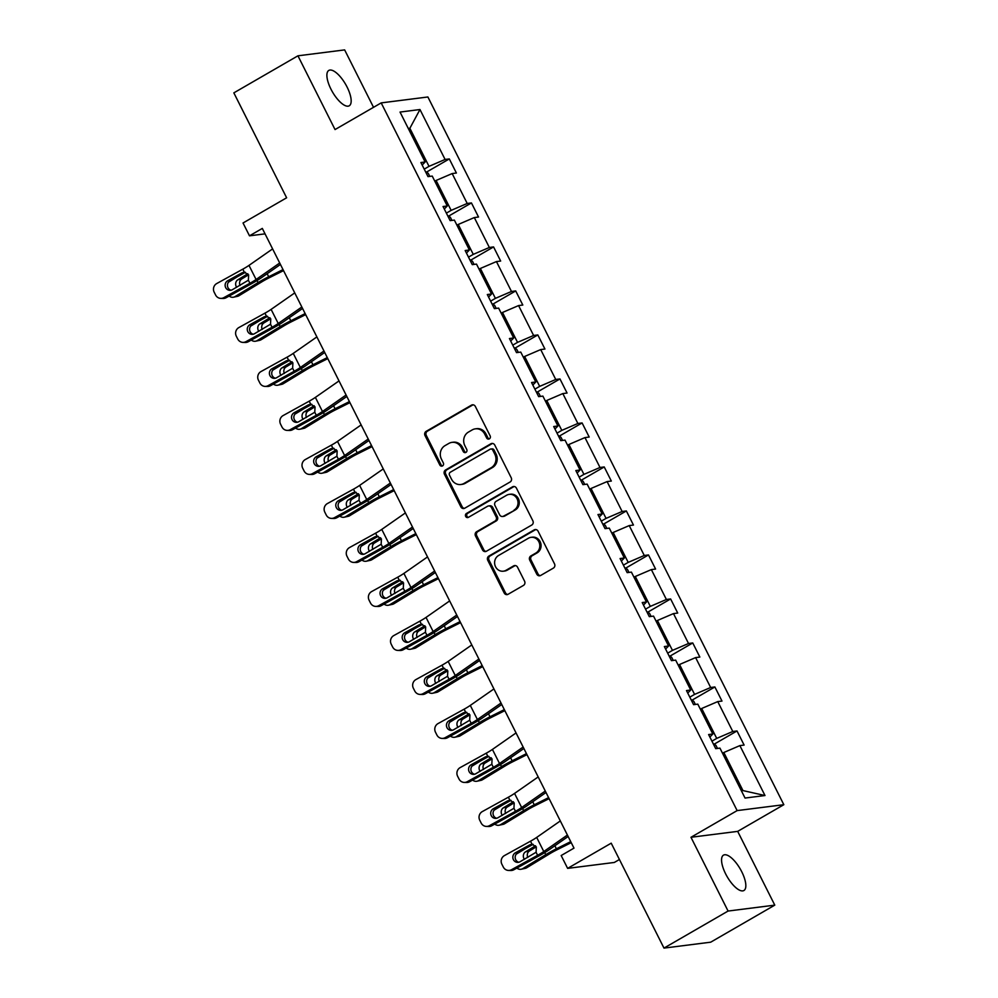 <?xml version="1.0" encoding="UTF-8"?>
<svg xmlns="http://www.w3.org/2000/svg" width="998" height="998" viewBox="0 0 998 998"><rect width="100%" height="100%" fill="white"/><g stroke="black" fill="none" stroke-linecap="round" stroke-linejoin="round"><path stroke-width="1.5" d="M489.357 438.846A2.196 2.008 -97.2 0 0 490.155 435.889L475.36 406.473A3.131 2.869 -97.2 0 0 471.443 405.163L426.146 431.348A3.131 2.869 -97.2 0 0 425.023 435.577L439.819 464.993A2.196 2.008 -97.2 0 0 442.551 465.904A2.196 2.008 -97.2 0 0 443.337 462.947L441.428 459.142A10.017 9.194 -97.2 0 1 445.021 445.632L448.801 443.449A10.017 9.194 -97.2 0 1 451.994 442.364A10.017 9.194 -97.2 0 1 461.313 447.653L463.222 451.458A2.196 2.008 -97.2 0 0 465.954 452.381A2.196 2.008 -97.2 0 0 466.74 449.424L464.831 445.619A10.017 9.194 -97.2 0 1 468.424 432.097L472.204 429.913A10.017 9.194 -97.2 0 1 475.397 428.841A10.017 9.194 -97.2 0 1 484.716 434.118L486.625 437.935A2.196 2.008 -97.2 0 0 489.357 438.846M741.776 871.815A20.422 7.597 60 0 0 723.475 855.149A20.422 7.597 60 0 0 725.621 873.849A20.422 7.597 60 0 0 743.922 890.503A20.422 7.597 60 0 0 741.776 871.815M347.104 87.088A20.422 7.597 60 0 0 328.804 70.434A20.422 7.597 60 0 0 330.949 89.134A20.422 7.597 60 0 0 349.25 105.788A20.422 7.597 60 0 0 347.104 87.088M373.526 107.322L344.647 49.9L297.94 55.813L233.844 92.864L286.626 197.791L243.038 222.991L249.488 235.827L265.044 233.856M774.785 905.136L737.684 831.371L690.978 837.285L728.078 911.049L774.785 905.136L710.688 942.187L663.982 948.1L611.213 843.173L567.625 868.372L614.319 862.459L619.434 859.503M728.078 911.049L663.982 948.1M536.774 574.137A3.131 2.869 -97.2 0 0 540.691 575.447L553.391 568.099A3.131 2.869 -97.2 0 0 554.514 563.87L538.084 531.21A3.131 2.869 -97.2 0 0 534.179 529.888L488.883 556.073A3.131 2.869 -97.2 0 0 487.76 560.302L504.19 592.974A3.131 2.869 -97.2 0 0 508.094 594.284L523.451 585.414A3.131 2.869 -97.2 0 0 524.574 581.185L517.538 567.201A3.131 2.869 -97.2 0 0 513.633 565.891L506.011 570.295A8.383 7.685 -97.2 0 1 503.341 571.193A8.383 7.685 -97.2 0 1 494.996 565.355A8.383 7.685 -97.2 0 1 498.563 555.487L528.391 538.246A8.383 7.685 -97.2 0 1 531.061 537.336A8.383 7.685 -97.2 0 1 539.419 543.174A8.383 7.685 -97.2 0 1 535.839 553.054L530.874 555.923A3.131 2.869 -97.2 0 0 529.738 560.152L536.774 574.137L538.034 573.975A3.131 2.869 -97.2 0 0 540.305 575.621M567.625 868.372L561.175 855.535L573.987 848.125L262.312 228.417L249.488 235.827M690.978 837.285L737.135 810.601L381.186 102.894L427.893 96.981L783.829 804.7L737.135 810.601M297.94 55.813L335.041 129.565L381.186 102.894M510.09 481.997A3.131 2.869 -97.2 0 0 511.213 477.768L494.783 445.096A3.131 2.869 -97.2 0 0 490.866 443.786L445.57 469.971A3.131 2.869 -97.2 0 0 444.447 474.2L460.876 506.872A3.131 2.869 -97.2 0 0 464.794 508.182L510.09 481.997M516.428 488.147L532.87 520.819A3.131 2.869 -97.2 0 1 531.734 525.048L486.438 551.233A3.131 2.869 -97.2 0 1 482.533 549.923L475.497 535.938A3.131 2.869 -97.2 0 1 476.62 531.709L494.996 521.093A3.131 2.869 -97.2 0 0 496.118 516.864L491.453 507.595A3.131 2.869 -97.2 0 0 487.548 506.285L468.424 517.338A2.196 2.008 -97.2 0 1 465.53 516.041A2.196 2.008 -97.2 0 1 466.465 513.459L512.523 486.837A3.131 2.869 -97.2 0 1 516.428 488.147M745.044 798.051L719.945 748.126L715.716 748.662L708.617 734.553L712.846 734.017L697.802 704.126L693.585 704.663L686.487 690.554L690.716 690.017L675.671 660.115L671.454 660.651L664.356 646.554L668.585 646.018L653.54 616.115L649.311 616.652L642.225 602.555L646.455 602.019L631.41 572.116L627.181 572.652L620.095 558.543L624.324 558.007L609.279 528.117L605.05 528.641L597.964 514.544L602.193 514.007L587.148 484.105L582.919 484.641L575.834 470.545L580.063 470.008L565.018 440.106L560.789 440.642L553.703 426.533L557.932 425.996L542.887 396.106L538.658 396.643L531.572 382.533L535.801 381.997L520.756 352.094L516.527 352.631L509.442 338.534L513.671 337.998L498.626 308.095L494.397 308.632L487.311 294.535L491.54 293.998L476.495 264.096L472.266 264.632L465.18 250.523L469.397 249.987L454.364 220.096L450.135 220.62L443.05 206.524L447.266 205.987L432.234 176.085L428.005 176.621L420.906 162.524L425.136 161.988L400.036 112.063L419.971 109.531L445.083 159.455L449.312 158.931L456.398 173.028L452.169 173.565L467.214 203.467L471.443 202.931L478.529 217.028L474.312 217.564L489.344 247.467L493.573 246.93L500.659 261.039L496.443 261.576L511.475 291.466L515.704 290.929L522.802 305.039L518.573 305.575L533.606 335.478L537.835 334.941L544.933 349.038L540.704 349.574L555.736 379.477L559.965 378.941L567.064 393.05L562.835 393.574L577.867 423.476L582.096 422.94L589.194 437.049L584.965 437.586L599.998 467.476L604.227 466.952L611.325 481.048L607.096 481.585L622.128 511.487L626.357 510.951L633.456 525.048L629.227 525.584L644.259 555.487L648.488 554.95L655.586 569.06L651.357 569.596L666.39 599.486L670.619 598.95L677.717 613.059L673.488 613.595L688.52 643.498L692.749 642.962L699.848 657.058L695.618 657.595L710.651 687.497L714.88 686.961L721.978 701.07L717.749 701.594L732.782 731.497L737.011 730.96L744.109 745.069L739.88 745.606L764.992 795.531L745.044 798.051M700.384 709.241L701.681 708.493L716.714 738.395L711.936 741.165M716.714 738.395L732.782 731.497M701.681 708.493L717.749 701.594M709.865 737.048L712.846 734.017M678.253 665.242L679.551 664.493L694.583 694.396L689.805 697.153M694.583 694.396L710.651 687.497M679.551 664.493L695.618 657.595M687.734 693.049L690.716 690.017M656.123 621.243L657.42 620.494L672.452 650.384L667.674 653.154M672.452 650.384L688.52 643.498M657.42 620.494L673.488 613.595M665.604 649.037L668.585 646.018M633.992 577.231L635.289 576.482L650.322 606.385L645.544 609.154M650.322 606.385L666.39 599.486M635.289 576.482L651.357 569.596M643.473 605.038L646.455 602.019M611.861 533.231L613.159 532.483L628.191 562.385L623.413 565.142M628.191 562.385L644.259 555.487M613.159 532.483L629.227 525.584M621.342 561.038L624.324 558.007M589.731 489.232L591.028 488.484L606.06 518.386L601.283 521.143M606.06 518.386L622.128 511.487M591.028 488.484L607.096 481.585M599.212 517.026L602.193 514.007M567.6 445.233L568.897 444.484L583.93 474.374L579.152 477.144M583.93 474.374L599.998 467.476M568.897 444.484L584.965 437.586M577.081 473.027L580.063 470.008M545.469 401.221L546.767 400.472L561.799 430.375L557.021 433.144M561.799 430.375L577.867 423.476M546.767 400.472L562.835 393.574M554.95 429.028L557.932 425.996M523.339 357.222L524.636 356.473L539.669 386.376L534.891 389.133M539.669 386.376L555.736 379.477M524.636 356.473L540.704 349.574M532.82 385.028L535.801 381.997M501.208 313.222L502.505 312.474L517.538 342.364L512.76 345.133M517.538 342.364L533.606 335.478M502.505 312.474L518.573 305.575M510.689 341.017L513.671 337.998M479.077 269.211L480.362 268.462L495.407 298.365L490.629 301.134M495.407 298.365L511.475 291.466M480.362 268.462L496.443 261.576M488.558 297.017L491.54 293.998M456.947 225.211L458.232 224.463L473.277 254.365L468.499 257.122M473.277 254.365L489.344 247.467M458.232 224.463L474.312 217.564M466.428 253.018L469.397 249.987M434.804 181.212L436.101 180.463L451.146 210.366L446.368 213.123M451.146 210.366L467.214 203.467M436.101 180.463L452.169 173.565M444.297 209.006L447.266 205.987M408.569 129.029L409.866 128.28L429.015 166.354L424.237 169.124M429.015 166.354L445.083 159.455M419.971 109.531L409.866 128.28L408.282 128.48M737.684 831.371L783.829 804.7M741.389 790.778L742.961 790.578L723.812 752.504L722.515 753.253M422.166 165.007L425.136 161.988M723.812 752.504L739.88 745.606M764.992 795.531L742.961 790.578M426.42 172.155L449.312 158.931M448.551 216.154L471.443 202.931M470.694 260.166L493.573 246.93M492.825 304.165L515.704 290.929M514.956 348.165L537.835 334.941M537.086 392.164L559.965 378.941M559.217 436.176L582.096 422.94M581.347 480.175L604.227 466.952M603.478 524.175L626.357 510.951M625.609 568.186L648.488 554.95M647.739 612.186L670.619 598.95M669.87 656.185L692.749 642.962M692.001 700.184L714.88 686.961M714.131 744.196L737.011 730.96M489.282 438.895A2.196 2.008 -97.2 0 1 487.885 437.773L485.976 433.968A10.017 9.194 -97.2 0 0 476.657 428.678L475.397 428.841M451.994 442.364L453.254 442.201A10.017 9.194 -97.2 0 1 462.573 447.491L464.482 451.296A2.196 2.008 -97.2 0 0 465.879 452.418M473.089 404.814A3.131 2.869 -97.2 0 0 472.703 405.001L427.406 431.186A3.131 2.869 -97.2 0 0 426.283 435.415L441.079 464.831A2.196 2.008 -97.2 0 0 442.476 465.954M492.513 443.449A3.131 2.869 -97.2 0 0 492.126 443.623L446.83 469.809A3.131 2.869 -97.2 0 0 445.707 474.038L462.136 506.71A3.131 2.869 -97.2 0 0 464.407 508.356M492.787 450.185A2.196 2.008 -97.2 0 0 490.055 449.262L450.285 472.241A2.196 2.008 -97.2 0 0 449.499 475.198L451.52 479.215A10.017 9.194 -97.2 0 0 460.839 484.504A10.017 9.194 -97.2 0 0 464.033 483.419L491.216 467.713A10.017 9.194 -97.2 0 0 494.808 454.19L492.787 450.185L494.047 450.023A2.196 2.008 -97.2 0 0 492.014 448.863L490.754 449.025M460.839 484.504L462.099 484.342A10.017 9.194 -97.2 0 0 465.293 483.269L464.033 483.419M494.047 450.023L496.068 454.04A10.017 9.194 -97.2 0 1 492.476 467.551L465.293 483.269M488.546 505.949L489.806 505.786A3.131 2.869 -97.2 0 1 492.713 507.433L497.378 516.715A3.131 2.869 -97.2 0 1 496.256 520.931L477.892 531.56A3.131 2.869 -97.2 0 0 476.757 535.776L483.793 549.761A3.131 2.869 -97.2 0 0 486.063 551.42M514.17 486.5A3.131 2.869 -97.2 0 0 513.783 486.675L467.738 513.296A2.196 2.008 -97.2 0 0 468.336 517.388M514.057 510.078A8.383 7.685 -97.2 0 0 517.638 500.198A8.383 7.685 -97.2 0 0 509.279 494.359A8.383 7.685 -97.2 0 0 506.61 495.257L496.106 501.333A3.131 2.869 -97.2 0 0 494.983 505.562L499.649 514.831A3.131 2.869 -97.2 0 0 503.553 516.141L515.317 509.916A8.383 7.685 -97.2 0 0 518.898 500.035A8.383 7.685 -97.2 0 0 510.539 494.197L509.279 494.359M502.555 516.49L503.815 516.328A3.131 2.869 -97.2 0 0 504.813 515.991L503.553 516.141M515.317 509.916L504.813 515.991M531.061 537.336L532.321 537.174A8.383 7.685 -97.2 0 1 540.679 543.012A8.383 7.685 -97.2 0 1 537.099 552.892L532.134 555.761A3.131 2.869 -97.2 0 0 531.011 559.99L538.034 573.975M503.341 571.193L504.601 571.043A8.383 7.685 -97.2 0 0 507.283 570.132L506.011 570.295M515.267 565.554A3.131 2.869 -97.2 0 0 514.893 565.729L507.283 570.132M535.814 529.551A3.131 2.869 -97.2 0 0 535.439 529.726L490.143 555.923A3.131 2.869 -97.2 0 0 489.02 560.14L505.45 592.812A3.131 2.869 -97.2 0 0 507.72 594.471M237.399 276.745L228.505 282.16M283.02 269.597L268.687 276.758A23.927 3.431 153.3 0 0 258.058 282.596L235.041 296.593L238.971 295.732A6.375 5.514 77.7 0 1 237.499 296.331L233.569 297.192A6.375 5.514 -102.3 0 0 235.041 296.593M283.532 270.62L269.073 277.843A15.956 2.295 153.3 0 0 262 281.735L238.971 295.732M429.789 176.397L428.229 173.303L425.447 171.531M229.178 296.057A6.375 5.514 -102.3 0 0 233.569 297.192M241.653 289.171A5.102 4.404 77.7 0 0 242.352 288.834L243.213 288.31M236.663 287.324A5.102 4.404 77.7 0 1 236.264 286.638A5.102 4.404 77.7 0 1 237.811 279.814L247.816 273.726M248.577 274.799L241.741 278.953A5.102 4.404 -102.3 0 0 240.044 285.465M279.702 262.998L256.087 279.49A15.956 2.295 -26.7 0 1 249.912 283.27L223.826 297.654L226.159 297.716A6.375 6.1 91.7 0 1 223.128 298.452L220.808 298.39A6.375 6.1 -88.3 0 0 223.826 297.654M280.438 264.458L261.488 277.669A23.927 3.431 -26.7 0 1 252.232 283.332L226.159 297.716M272.616 248.901L248.989 265.393A15.956 2.295 -26.7 0 1 242.813 269.161L216.741 283.544A6.375 6.1 -88.3 0 0 214.171 292.177L215.593 294.996A6.375 6.1 -88.3 0 0 220.808 298.39M245.258 272.279L242.077 272.803L244.335 272.204L248.639 274.924L248.377 280.226L232.285 289.744A5.102 4.878 91.7 0 1 225.685 287.624A5.102 4.878 91.7 0 1 227.744 280.725L230.064 280.787L245.433 272.317M230.064 280.787A5.102 4.878 -88.3 0 0 231.025 290.231M242.077 272.803L227.744 280.725M243.637 272.267L244.335 272.204L242.813 269.161M259.53 320.745L250.635 326.159M305.151 313.597L290.817 320.77A23.927 3.431 153.3 0 0 280.189 326.596L257.172 340.605L261.102 339.744A6.375 5.514 77.7 0 1 259.63 340.33L255.7 341.191A6.375 5.514 -102.3 0 0 257.172 340.605M305.675 314.62L291.216 321.855A15.956 2.295 153.3 0 0 284.131 325.735L261.102 339.744M451.919 220.396L450.36 217.302L447.578 215.543M251.309 340.056A6.375 5.514 -102.3 0 0 255.7 341.191M263.796 333.17A5.102 4.404 77.7 0 0 264.482 332.845L265.343 332.309M258.794 331.324A5.102 4.404 77.7 0 1 258.395 330.65A5.102 4.404 77.7 0 1 259.942 323.814L269.947 317.726M270.708 318.799L263.871 322.953A5.102 4.404 -102.3 0 0 262.175 329.465M281.661 364.744L272.766 370.158M327.282 357.608L312.948 364.769A23.927 3.431 153.3 0 0 302.319 370.607L279.303 384.604L283.232 383.743A6.375 5.514 77.7 0 1 281.76 384.33L277.831 385.191A6.375 5.514 -102.3 0 0 279.303 384.604M327.806 358.631L313.347 365.854A15.956 2.295 153.3 0 0 306.261 369.747L283.232 383.743M474.05 264.408L472.491 261.301L469.709 259.542M273.44 384.055A6.375 5.514 -102.3 0 0 277.831 385.191M285.927 377.169A5.102 4.404 77.7 0 0 286.613 376.845L287.474 376.321M280.937 375.335A5.102 4.404 77.7 0 1 280.525 374.649A5.102 4.404 77.7 0 1 282.072 367.813L292.077 361.738M292.838 362.798L286.002 366.952A5.102 4.404 -102.3 0 0 284.305 373.464M301.833 307.01L278.217 323.489A15.956 2.295 -26.7 0 1 272.042 327.269L245.957 341.653L248.29 341.728A6.375 6.1 91.7 0 1 245.258 342.464L242.938 342.389A6.375 6.1 -88.3 0 0 245.957 341.653M302.569 308.457L283.632 321.68A23.927 3.431 -26.7 0 1 274.363 327.344L248.29 341.728M294.747 292.901L271.119 309.392A15.956 2.295 -26.7 0 1 264.944 313.16L238.871 327.556A6.375 6.1 -88.3 0 0 236.301 336.176L237.724 338.996A6.375 6.1 -88.3 0 0 242.938 342.389M267.389 316.279L264.208 316.815L266.478 316.204L270.77 318.923L270.508 324.225L254.415 333.756A5.102 4.878 91.7 0 1 247.816 331.623A5.102 4.878 91.7 0 1 249.874 324.724L252.195 324.799L267.564 316.316M252.195 324.799A5.102 4.878 -88.3 0 0 253.155 334.23M264.208 316.815L249.874 324.724M265.767 316.266L266.478 316.204L264.944 313.16M323.976 351.009L300.348 367.501A15.956 2.295 -26.7 0 1 294.173 371.268L268.088 385.665L270.421 385.727A6.375 6.1 91.7 0 1 267.389 386.463L265.069 386.401A6.375 6.1 -88.3 0 0 268.088 385.665M324.699 352.456L305.762 365.68A23.927 3.431 -26.7 0 1 296.493 371.343L270.421 385.727M316.877 336.912L293.25 353.392A15.956 2.295 -26.7 0 1 287.075 357.172L261.002 371.555A6.375 6.1 -88.3 0 0 258.432 380.176L259.854 382.995A6.375 6.1 -88.3 0 0 265.069 386.401M289.52 360.278L286.339 360.814L288.609 360.203L292.901 362.923L292.639 368.237L276.546 377.755A5.102 4.878 91.7 0 1 269.947 375.622A5.102 4.878 91.7 0 1 272.005 368.724L274.325 368.798L289.694 360.315M274.325 368.798A5.102 4.878 -88.3 0 0 275.286 378.23M286.339 360.814L272.005 368.724M287.898 360.278L288.609 360.203L287.075 357.172M303.791 408.756L294.897 414.17M349.412 401.608L335.079 408.768A23.927 3.431 153.3 0 0 324.45 414.607L301.433 428.604L305.363 427.743A6.375 5.514 77.7 0 1 303.891 428.342L299.961 429.202A6.375 5.514 -102.3 0 0 301.433 428.604M349.936 402.631L335.478 409.854A15.956 2.295 153.3 0 0 328.392 413.746L305.363 427.743M496.181 308.407L494.621 305.313L491.839 303.542M295.57 428.067A6.375 5.514 -102.3 0 0 299.961 429.202M308.058 421.181A5.102 4.404 77.7 0 0 308.744 420.844L309.605 420.32M303.068 419.335A5.102 4.404 77.7 0 1 302.656 418.649A5.102 4.404 77.7 0 1 304.203 411.825L314.208 405.737M314.969 406.81L308.132 410.964A5.102 4.404 -102.3 0 0 306.436 417.476M346.106 395.008L322.479 411.5A15.956 2.295 -26.7 0 1 316.304 415.28L290.218 429.664L292.551 429.726A6.375 6.1 91.7 0 1 289.52 430.462L287.199 430.4A6.375 6.1 -88.3 0 0 290.218 429.664M346.83 396.468L327.893 409.679A23.927 3.431 -26.7 0 1 318.624 415.343L292.551 429.726M339.008 380.912L315.38 397.391A15.956 2.295 -26.7 0 1 309.205 401.171L283.133 415.555A6.375 6.1 -88.3 0 0 280.563 424.175L281.985 427.007A6.375 6.1 -88.3 0 0 287.199 430.4M311.65 404.29L308.482 404.814L310.74 404.215L315.031 406.922L314.769 412.236L298.676 421.755A5.102 4.878 91.7 0 1 292.077 419.634A5.102 4.878 91.7 0 1 294.136 412.735L296.456 412.798L311.825 404.327M296.456 412.798A5.102 4.878 -88.3 0 0 297.416 422.229M308.482 404.814L294.136 412.735M310.029 404.277L310.74 404.215L309.205 401.171M325.922 452.755L317.027 458.169M371.543 445.607L357.209 452.78A23.927 3.431 153.3 0 0 346.58 458.606L323.564 472.603L327.494 471.742A6.375 5.514 77.7 0 1 326.022 472.341L322.092 473.202A6.375 5.514 -102.3 0 0 323.564 472.603M372.067 446.63L357.608 453.853A15.956 2.295 153.3 0 0 350.523 457.745L327.494 471.742M518.311 352.406L516.752 349.312L513.97 347.541M317.701 472.066A6.375 5.514 -102.3 0 0 322.092 473.202M330.188 465.18A5.102 4.404 77.7 0 0 330.874 464.843L331.735 464.32M325.198 463.334A5.102 4.404 77.7 0 1 324.787 462.66A5.102 4.404 77.7 0 1 326.334 455.824L336.338 449.736M337.099 450.809L330.263 454.963A5.102 4.404 -102.3 0 0 328.567 461.475M368.237 439.02L344.609 455.5A15.956 2.295 -26.7 0 1 338.434 459.28L312.349 473.663L314.682 473.738A6.375 6.1 91.7 0 1 311.65 474.474L309.33 474.399A6.375 6.1 -88.3 0 0 312.349 473.663M368.961 440.467L350.024 453.691A23.927 3.431 -26.7 0 1 340.755 459.342L314.682 473.738M361.139 424.911L337.511 441.403A15.956 2.295 -26.7 0 1 331.336 445.17L305.263 459.567A6.375 6.1 -88.3 0 0 302.693 468.187L304.116 471.006A6.375 6.1 -88.3 0 0 309.33 474.399M333.781 448.289L330.612 448.826L332.87 448.214L337.162 450.934L336.9 456.236L320.807 465.754A5.102 4.878 91.7 0 1 314.208 463.633A5.102 4.878 91.7 0 1 316.266 456.735L318.587 456.797L333.956 448.327M318.587 456.797A5.102 4.878 -88.3 0 0 319.547 466.241M330.612 448.826L316.266 456.735M332.159 448.277L332.87 448.214L331.336 445.17M348.053 496.755L339.158 502.169M393.674 489.606L379.34 496.779A23.927 3.431 153.3 0 0 368.724 502.618L345.695 516.615L349.624 515.754A6.375 5.514 77.7 0 1 348.152 516.34L344.223 517.201A6.375 5.514 -102.3 0 0 345.695 516.615M394.198 490.629L379.739 497.865A15.956 2.295 153.3 0 0 372.653 501.757L349.624 515.754M540.442 396.418L538.883 393.312L536.101 391.553M339.831 516.066A6.375 5.514 -102.3 0 0 344.223 517.201M352.319 509.18A5.102 4.404 77.7 0 0 353.005 508.855L353.878 508.319M347.329 507.346A5.102 4.404 77.7 0 1 346.917 506.66A5.102 4.404 77.7 0 1 348.464 499.823L358.469 493.736M359.23 494.808L352.394 498.963A5.102 4.404 -102.3 0 0 350.697 505.475M390.368 483.02L366.74 499.511A15.956 2.295 -26.7 0 1 360.565 503.279L334.48 517.663L336.813 517.737A6.375 6.1 91.7 0 1 333.781 518.473L331.461 518.399A6.375 6.1 -88.3 0 0 334.48 517.663M391.091 484.467L372.154 497.69A23.927 3.431 -26.7 0 1 362.885 503.354L336.813 517.737M383.269 468.91L359.642 485.402A15.956 2.295 -26.7 0 1 353.467 489.182L327.394 503.566A6.375 6.1 -88.3 0 0 324.824 512.186L326.246 515.005A6.375 6.1 -88.3 0 0 331.461 518.399M355.912 492.288L352.743 492.825L355.001 492.214L359.292 494.933L359.031 500.248L342.938 509.766A5.102 4.878 91.7 0 1 336.338 507.633A5.102 4.878 91.7 0 1 338.397 500.734L340.717 500.809L356.086 492.326M340.717 500.809A5.102 4.878 -88.3 0 0 341.678 510.24M352.743 492.825L338.397 500.734M354.29 492.276L355.001 492.214L353.467 489.182M370.183 540.766L361.288 546.168M415.804 533.618L401.47 540.779A23.927 3.431 153.3 0 0 390.854 546.617L367.825 560.614L371.755 559.753A6.375 5.514 77.7 0 1 370.283 560.34L366.353 561.2A6.375 5.514 -102.3 0 0 367.825 560.614M416.328 534.641L401.87 541.864A15.956 2.295 153.3 0 0 394.784 545.756L371.755 559.753M562.573 440.417L561.013 437.324L558.231 435.552M361.962 560.065A6.375 5.514 -102.3 0 0 366.353 561.2M374.45 553.191A5.102 4.404 77.7 0 0 375.136 552.855L376.009 552.331M369.46 551.345A5.102 4.404 77.7 0 1 369.048 550.659A5.102 4.404 77.7 0 1 370.595 543.823L380.6 537.747M381.361 538.82L374.524 542.962A5.102 4.404 -102.3 0 0 372.84 549.474M412.498 527.019L388.871 543.511A15.956 2.295 -26.7 0 1 382.696 547.278L356.61 561.674L358.943 561.737A6.375 6.1 91.7 0 1 355.924 562.473L353.591 562.41A6.375 6.1 -88.3 0 0 356.61 561.674M413.222 528.466L394.285 541.689A23.927 3.431 -26.7 0 1 385.016 547.353L358.943 561.737M405.4 512.922L381.772 529.402A15.956 2.295 -26.7 0 1 375.597 533.182L349.525 547.565A6.375 6.1 -88.3 0 0 346.955 556.185L348.377 559.005A6.375 6.1 -88.3 0 0 353.591 562.41M378.042 536.3L374.874 536.824L377.132 536.213L381.423 538.932L381.161 544.247L365.068 553.765A5.102 4.878 91.7 0 1 358.469 551.632A5.102 4.878 91.7 0 1 360.528 544.733L362.848 544.808L378.217 536.325M362.848 544.808A5.102 4.878 -88.3 0 0 363.808 554.239M374.874 536.824L360.528 544.733M376.421 536.288L377.132 536.213L375.597 533.182M392.314 584.766L383.419 590.18M437.947 577.617L423.601 584.778A23.927 3.431 153.3 0 0 412.985 590.616L389.956 604.613L393.886 603.753A6.375 5.514 77.7 0 1 392.414 604.351L388.484 605.212A6.375 5.514 -102.3 0 0 389.956 604.613M438.459 578.64L424 585.863A15.956 2.295 153.3 0 0 416.914 589.756L393.886 603.753M584.703 484.417L583.144 481.323L580.362 479.551M384.093 604.077A6.375 5.514 -102.3 0 0 388.484 605.212M396.58 597.191A5.102 4.404 77.7 0 0 397.266 596.854L398.14 596.33M391.59 595.344A5.102 4.404 77.7 0 1 391.179 594.658A5.102 4.404 77.7 0 1 392.725 587.834L402.73 581.747M403.491 582.82L396.668 586.974A5.102 4.404 -102.3 0 0 394.971 593.486M434.629 571.018L411.001 587.51A15.956 2.295 -26.7 0 1 404.826 591.29L378.741 605.674L381.074 605.736A6.375 6.1 91.7 0 1 378.055 606.472L375.722 606.41A6.375 6.1 -88.3 0 0 378.741 605.674M435.353 572.478L416.416 585.689A23.927 3.431 -26.7 0 1 407.147 591.352L381.074 605.736M427.531 556.921L403.903 573.413A15.956 2.295 -26.7 0 1 397.728 577.181L371.655 591.565A6.375 6.1 -88.3 0 0 369.085 600.197L370.507 603.017A6.375 6.1 -88.3 0 0 375.722 606.41M400.173 580.3L397.004 580.824L399.262 580.225L403.554 582.944L403.292 588.246L387.199 597.765A5.102 4.878 91.7 0 1 380.6 595.644A5.102 4.878 91.7 0 1 382.658 588.745L384.979 588.808L400.348 580.337M384.979 588.808A5.102 4.878 -88.3 0 0 385.939 598.251M397.004 580.824L382.658 588.745M398.551 580.287L399.262 580.225L397.728 577.181M414.444 628.765L405.55 634.179M460.078 621.617L445.732 628.79A23.927 3.431 153.3 0 0 435.116 634.616L412.087 648.625L416.016 647.764A6.375 5.514 77.7 0 1 414.544 648.351L410.615 649.211A6.375 5.514 -102.3 0 0 412.087 648.625M460.589 622.64L446.131 629.875A15.956 2.295 153.3 0 0 439.045 633.755L416.016 647.764M606.834 528.416L605.275 525.322L602.493 523.563M406.223 648.076A6.375 5.514 -102.3 0 0 410.615 649.211M418.711 641.19A5.102 4.404 77.7 0 0 419.397 640.866L420.27 640.329M413.721 639.344A5.102 4.404 77.7 0 1 413.309 638.67A5.102 4.404 77.7 0 1 414.856 631.834L424.861 625.746M425.622 626.819L418.798 630.973A5.102 4.404 -102.3 0 0 417.102 637.485M456.76 615.03L433.132 631.509A15.956 2.295 -26.7 0 1 426.957 635.289L400.884 649.673L403.204 649.748A6.375 6.1 91.7 0 1 400.186 650.484L397.853 650.409A6.375 6.1 -88.3 0 0 400.884 649.673M457.483 616.477L438.546 629.701A23.927 3.431 -26.7 0 1 429.277 635.364L403.204 649.748M449.661 600.921L426.034 617.413A15.956 2.295 -26.7 0 1 419.859 621.18L393.786 635.576A6.375 6.1 -88.3 0 0 391.216 644.197L392.638 647.016A6.375 6.1 -88.3 0 0 397.853 650.409M422.304 624.299L419.135 624.835L421.393 624.224L425.684 626.944L425.422 632.245L409.33 641.776A5.102 4.878 91.7 0 1 402.73 639.643A5.102 4.878 91.7 0 1 404.789 632.744L407.109 632.819L422.478 624.336M407.109 632.819A5.102 4.878 -88.3 0 0 408.082 642.25M419.135 624.835L404.789 632.744M420.682 624.286L421.393 624.224L419.859 621.18M436.575 672.764L427.68 678.178M482.209 665.629L467.862 672.789A23.927 3.431 153.3 0 0 457.246 678.628L434.217 692.624L438.147 691.764A6.375 5.514 77.7 0 1 436.675 692.35L432.745 693.211A6.375 5.514 -102.3 0 0 434.217 692.624M482.72 666.652L468.262 673.875A15.956 2.295 153.3 0 0 461.176 677.767L438.147 691.764M628.965 572.428L627.405 569.322L624.623 567.563M428.354 692.076A6.375 5.514 -102.3 0 0 432.745 693.211M440.842 685.189A5.102 4.404 77.7 0 0 441.528 684.865L442.401 684.341M435.852 683.356A5.102 4.404 77.7 0 1 435.44 682.669A5.102 4.404 77.7 0 1 436.987 675.833L446.992 669.758M447.753 670.818L440.929 674.972A5.102 4.404 -102.3 0 0 439.232 681.484M478.89 659.029L455.263 675.521A15.956 2.295 -26.7 0 1 449.088 679.289L423.015 693.685L425.335 693.747A6.375 6.1 91.7 0 1 422.316 694.483L419.983 694.421A6.375 6.1 -88.3 0 0 423.015 693.685M479.614 660.476L460.677 673.7A23.927 3.431 -26.7 0 1 451.408 679.364L425.335 693.747M471.792 644.933L448.164 661.412A15.956 2.295 -26.7 0 1 441.989 665.192L415.916 679.576A6.375 6.1 -88.3 0 0 413.347 688.196L414.769 691.015A6.375 6.1 -88.3 0 0 419.983 694.421M444.434 668.298L441.266 668.835L443.524 668.223L447.815 670.943L447.553 676.257L431.46 685.776A5.102 4.878 91.7 0 1 424.861 683.642A5.102 4.878 91.7 0 1 426.919 676.744L429.252 676.819L444.609 668.336M429.252 676.819A5.102 4.878 -88.3 0 0 430.213 686.25M441.266 668.835L426.919 676.744M442.813 668.298L443.524 668.223L441.989 665.192M458.706 716.776L449.811 722.19M504.339 709.628L489.993 716.789A23.927 3.431 153.3 0 0 479.377 722.627L456.348 736.624L460.29 735.763A6.375 5.514 77.7 0 1 458.806 736.362L454.876 737.223A6.375 5.514 -102.3 0 0 456.348 736.624M504.851 710.651L490.392 717.874A15.956 2.295 153.3 0 0 483.306 721.766L460.29 735.763M651.095 616.427L649.536 613.333L646.754 611.562M450.485 736.087A6.375 5.514 -102.3 0 0 454.876 737.223M462.972 729.201A5.102 4.404 77.7 0 0 463.658 728.864L464.532 728.34M457.982 727.355A5.102 4.404 77.7 0 1 457.571 726.669A5.102 4.404 77.7 0 1 459.117 719.845L469.122 713.757M469.883 714.83L463.06 718.984A5.102 4.404 -102.3 0 0 461.363 725.496M501.021 703.029L477.393 719.521A15.956 2.295 -26.7 0 1 471.218 723.3L445.145 737.684L447.466 737.747A6.375 6.1 91.7 0 1 444.447 738.483L442.114 738.42A6.375 6.1 -88.3 0 0 445.145 737.684M501.745 704.488L482.807 717.699A23.927 3.431 -26.7 0 1 473.551 723.363L447.466 737.747M493.923 688.932L470.295 705.411A15.956 2.295 -26.7 0 1 464.12 709.191L438.047 723.575A6.375 6.1 -88.3 0 0 435.477 732.195L436.899 735.027A6.375 6.1 -88.3 0 0 442.114 738.42M466.565 712.31L463.396 712.834L465.654 712.235L469.946 714.942L469.684 720.257L453.591 729.775A5.102 4.878 91.7 0 1 446.992 727.654A5.102 4.878 91.7 0 1 449.05 720.756L451.383 720.818L466.74 712.347M451.383 720.818A5.102 4.878 -88.3 0 0 452.344 730.249M463.396 712.834L449.05 720.756M464.943 712.298L465.654 712.235L464.12 709.191M480.849 760.775L471.942 766.19M526.47 753.627L512.136 760.8A23.927 3.431 153.3 0 0 501.507 766.626L478.479 780.623L482.421 779.762A6.375 5.514 77.7 0 1 480.936 780.361L477.007 781.222A6.375 5.514 -102.3 0 0 478.479 780.623M526.981 754.65L512.523 761.873A15.956 2.295 153.3 0 0 505.437 765.765L482.421 779.762M673.226 660.427L671.679 657.333L668.885 655.561M472.615 780.087A6.375 5.514 -102.3 0 0 477.007 781.222M485.103 773.2A5.102 4.404 77.7 0 0 485.789 772.864L486.662 772.34M480.113 771.354A5.102 4.404 77.7 0 1 479.701 770.681A5.102 4.404 77.7 0 1 481.248 763.844L491.253 757.756M492.014 758.829L485.19 762.983A5.102 4.404 -102.3 0 0 483.494 769.495M523.152 747.04L499.524 763.52A15.956 2.295 -26.7 0 1 493.349 767.3L467.276 781.684L469.596 781.758A6.375 6.1 91.7 0 1 466.577 782.494L464.245 782.42A6.375 6.1 -88.3 0 0 467.276 781.684M523.875 748.488L504.938 761.711A23.927 3.431 -26.7 0 1 495.682 767.362L469.596 781.758M516.053 732.931L492.426 749.423A15.956 2.295 -26.7 0 1 486.251 753.191L460.178 767.587A6.375 6.1 -88.3 0 0 457.608 776.207L459.03 779.026A6.375 6.1 -88.3 0 0 464.245 782.42M488.696 756.309L485.527 756.846L487.785 756.235L492.076 758.954L491.827 764.256L475.722 773.774A5.102 4.878 91.7 0 1 469.135 771.654A5.102 4.878 91.7 0 1 471.181 764.755L473.514 764.817L488.87 756.347M473.514 764.817A5.102 4.878 -88.3 0 0 474.474 774.261M485.527 756.846L471.181 764.755M487.074 756.297L487.785 756.235L486.251 753.191M502.98 804.775L494.072 810.189M548.601 797.627L534.267 804.8A23.927 3.431 153.3 0 0 523.638 810.638L500.609 824.635L504.551 823.774A6.375 5.514 77.7 0 1 503.067 824.36L499.137 825.221A6.375 5.514 -102.3 0 0 500.609 824.635M549.112 798.65L534.654 805.885A15.956 2.295 153.3 0 0 527.568 809.777L504.551 823.774M695.356 704.438L693.81 701.332L691.015 699.573M494.759 824.086A6.375 5.514 -102.3 0 0 499.137 825.221M507.234 817.2A5.102 4.404 77.7 0 0 507.92 816.875L508.793 816.339M502.244 815.366A5.102 4.404 77.7 0 1 501.832 814.68A5.102 4.404 77.7 0 1 503.379 807.844L513.396 801.756M514.145 802.829L507.321 806.983A5.102 4.404 -102.3 0 0 505.624 813.495M545.282 791.04L521.655 807.532A15.956 2.295 -26.7 0 1 515.479 811.299L489.407 825.683L491.727 825.758A6.375 6.1 91.7 0 1 488.708 826.494L486.375 826.419A6.375 6.1 -88.3 0 0 489.407 825.683M546.006 792.487L527.069 805.71A23.927 3.431 -26.7 0 1 517.812 811.374L491.727 825.758M538.184 776.931L514.556 793.422A15.956 2.295 -26.7 0 1 508.381 797.202L482.308 811.586A6.375 6.1 -88.3 0 0 479.739 820.206L481.161 823.026A6.375 6.1 -88.3 0 0 486.375 826.419M510.826 800.309L507.658 800.845L509.916 800.234L514.207 802.953L513.958 808.268L497.852 817.786A5.102 4.878 91.7 0 1 491.266 815.653A5.102 4.878 91.7 0 1 493.311 808.754L495.644 808.829L511.001 800.346M495.644 808.829A5.102 4.878 -88.3 0 0 496.605 818.26M507.658 800.845L493.311 808.754M509.217 800.296L509.916 800.234L508.381 797.202M525.11 848.787L516.203 854.188M570.731 841.638L556.397 848.799A23.927 3.431 153.3 0 0 545.769 854.637L522.74 868.634L526.682 867.773A6.375 5.514 77.7 0 1 525.21 868.36L521.268 869.221A6.375 5.514 -102.3 0 0 522.74 868.634M571.243 842.661L556.784 849.884A15.956 2.295 153.3 0 0 549.698 853.777L526.682 867.773M717.487 748.438L715.94 745.344L713.146 743.572M516.889 868.085A6.375 5.514 -102.3 0 0 521.268 869.221M529.364 861.212A5.102 4.404 77.7 0 0 530.05 860.875L530.924 860.351M524.374 859.365A5.102 4.404 77.7 0 1 523.962 858.679A5.102 4.404 77.7 0 1 525.509 851.843L535.527 845.768M536.275 846.84L529.451 850.982A5.102 4.404 -102.3 0 0 527.755 857.494M567.413 835.039L543.785 851.531A15.956 2.295 -26.7 0 1 537.61 855.298L511.537 869.695L513.858 869.757A6.375 6.1 91.7 0 1 510.839 870.493L508.506 870.431A6.375 6.1 -88.3 0 0 511.537 869.695M568.136 836.486L549.199 849.71A23.927 3.431 -26.7 0 1 539.943 855.373L513.858 869.757M560.315 820.942L536.687 837.422A15.956 2.295 -26.7 0 1 530.512 841.202L504.439 855.585A6.375 6.1 -88.3 0 0 501.869 864.206L503.291 867.025A6.375 6.1 -88.3 0 0 508.506 870.431M532.969 844.32L529.788 844.844L532.046 844.233L536.338 846.953L536.088 852.267L519.983 861.785A5.102 4.878 91.7 0 1 513.396 859.652A5.102 4.878 91.7 0 1 515.442 852.754L517.775 852.828L533.132 844.345M517.775 852.828A5.102 4.878 -88.3 0 0 518.735 862.26M529.788 844.844L515.442 852.754M531.348 844.308L532.046 844.233L530.512 841.202M485.976 433.968L484.716 434.118M464.482 451.296L463.222 451.458M462.573 447.491L461.313 447.653M441.079 464.831L439.819 464.993M426.283 435.415L425.023 435.577M427.406 431.186L426.146 431.348M472.703 405.001L471.443 405.163M487.885 437.773L486.625 437.935M462.136 506.71L460.876 506.872M445.707 474.038L444.447 474.2M446.83 469.809L445.57 469.971M492.126 443.623L490.866 443.786M492.476 467.551L491.216 467.713M496.068 454.04L494.808 454.19M483.793 549.761L482.533 549.923M476.757 535.776L475.497 535.938M477.892 531.56L476.62 531.709M496.256 520.931L494.996 521.093M497.378 516.715L496.118 516.864M492.713 507.433L491.453 507.595M467.738 513.296L466.465 513.459M513.783 486.675L512.523 486.837M531.011 559.99L529.738 560.152M532.134 555.761L530.874 555.923M537.099 552.892L535.839 553.054M514.893 565.729L513.633 565.891M505.45 592.812L504.19 592.974M489.02 560.14L487.76 560.302M490.143 555.923L488.883 556.073M535.439 529.726L534.179 529.888M258.058 282.596L257.035 280.563M268.687 276.758L267.152 273.726M237.811 279.814L241.741 278.953M248.377 280.226L249.912 283.27M248.989 265.393L256.087 279.49M280.189 326.596L279.166 324.562M290.817 320.77L289.283 317.726M259.942 323.814L263.871 322.953M302.319 370.607L301.296 368.561M312.948 364.769L311.426 361.725M282.072 367.813L286.002 366.952M270.508 324.225L272.042 327.269M271.119 309.392L278.217 323.489M292.639 368.237L294.173 371.268M293.25 353.392L300.348 367.501M324.45 414.607L323.427 412.573M335.079 408.768L333.557 405.724M304.203 411.825L308.132 410.964M314.769 412.236L316.304 415.28M315.38 397.391L322.479 411.5M346.58 458.606L345.558 456.573M357.209 452.78L355.687 449.736M326.334 455.824L330.263 454.963M336.9 456.236L338.434 459.28M337.511 441.403L344.609 455.5M368.724 502.618L367.688 500.572M379.34 496.779L377.818 493.736M348.464 499.823L352.394 498.963M359.031 500.248L360.565 503.279M359.642 485.402L366.74 499.511M390.854 546.617L389.819 544.571M401.47 540.779L399.949 537.735M370.595 543.823L374.524 542.962M381.161 544.247L382.696 547.278M381.772 529.402L388.871 543.511M412.985 590.616L411.949 588.583M423.601 584.778L422.079 581.747M392.725 587.834L396.668 586.974M403.292 588.246L404.826 591.29M403.903 573.413L411.001 587.51M435.116 634.616L434.08 632.582M445.732 628.79L444.21 625.746M414.856 631.834L418.798 630.973M425.422 632.245L426.957 635.289M426.034 617.413L433.132 631.509M457.246 678.628L456.223 676.582M467.862 672.789L466.34 669.745M436.987 675.833L440.929 674.972M447.553 676.257L449.088 679.289M448.164 661.412L455.263 675.521M479.377 722.627L478.354 720.593M489.993 716.789L488.471 713.745M459.117 719.845L463.06 718.984M469.684 720.257L471.218 723.3M470.295 705.411L477.393 719.521M501.507 766.626L500.485 764.593M512.136 760.8L510.602 757.756M481.248 763.844L485.19 762.983M491.827 764.256L493.349 767.3M492.426 749.423L499.524 763.52M523.638 810.638L522.615 808.592M534.267 804.8L532.732 801.756M503.379 807.844L507.321 806.983M513.958 808.268L515.479 811.299M514.556 793.422L521.655 807.532M545.769 854.637L544.746 852.591M556.397 848.799L554.863 845.755M525.509 851.843L529.451 850.982M536.088 852.267L537.61 855.298M536.687 837.422L543.785 851.531"/></g></svg>
